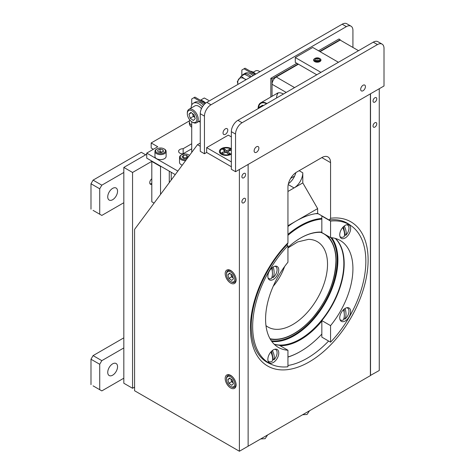 <?xml version="1.0" encoding="UTF-8"?>
<svg xmlns="http://www.w3.org/2000/svg" width="475" height="475" viewBox="0 0 475 475"><rect width="100%" height="100%" fill="white"/><g stroke="black" fill="none" stroke-linecap="round" stroke-linejoin="round"><path stroke-width="0.71" d="M151.804 184.241A3.361 1.942 -60 0 1 150.438 184.252A3.361 1.942 -60 0 1 149.744 182.715A3.361 1.942 -60 0 1 151.804 178.802M134.579 387.113L132.555 388.283L123.821 383.236L123.821 167.426L132.555 172.467L152.047 161.209M123.821 167.426L146.739 154.191M132.555 388.283L132.555 172.467M175.245 174.604L146.739 158.145L146.739 153.104L177.864 171.071M189.406 120.888L151.175 142.957L157.742 146.751L146.739 153.104M183.487 154.149L183.154 153.959A4.554 2.63 0 0 1 178.6 151.329L178.6 151.329A4.554 2.63 0 0 1 183.154 148.699L183.154 153.74A4.554 2.63 0 0 0 181.86 153.847M183.154 153.74L191.728 148.788M183.154 148.699L191.728 143.747M151.175 142.957L151.175 147.998L153.377 149.269M169.314 182.59A12.35 7.131 -60 0 1 169.272 181.604L169.272 171.154M160.853 166.292L160.538 166.476L160.538 194.417M160.538 166.476L151.804 161.435L151.804 201.774L154.096 203.098M205.544 103.235L194.94 97.114L191.728 98.972L191.728 105.022M193.895 97.719L204.719 103.972M191.728 121.713L191.728 152.398M255.532 74.237L245.053 68.186L241.84 70.039L241.84 75.78M254.487 74.842L244.007 68.792M162.046 152.119A2.69 1.556 0 0 0 161.518 151.958A2.69 1.556 0 0 0 158.977 152.143L160.069 151.632L160.069 149.049L162.967 149.702L163.436 151.477L161.007 152.6L158.116 151.947L157.641 150.171L160.069 149.049M155.705 151.252A4.893 2.826 0 0 0 161.28 153.615A4.893 2.826 0 0 0 165.371 150.397A4.893 2.826 0 0 0 164 148.829A4.893 2.826 0 0 0 157.083 148.829A4.893 2.826 0 0 0 155.705 151.252M157.083 148.829L156.59 149.108A5.581 3.224 0 0 0 154.957 151.388A5.581 3.224 0 0 0 155.022 151.875A5.581 3.224 0 0 0 160.966 154.601A5.581 3.224 0 0 0 166.119 151.388A5.581 3.224 0 0 0 166.06 150.902A5.581 3.224 0 0 0 164.487 149.108L164 148.829M154.957 151.388L154.957 156.388A5.581 3.224 0 0 0 155.022 156.881A5.581 3.224 0 0 0 160.966 159.606A5.581 3.224 0 0 0 166.119 156.388L166.119 151.388M162.967 151.691L162.967 149.702M160.069 151.632L162.106 152.089M189.424 155.497A4.893 2.826 0 0 0 189.317 155.384A4.893 2.826 0 0 0 188.557 154.814A4.893 2.826 0 0 0 181.64 154.814A4.893 2.826 0 0 0 180.88 158.24A4.893 2.826 0 0 0 186.438 159.529M189.501 155.396A5.581 3.224 0 0 0 189.044 155.099L188.557 154.814M181.64 154.814L181.153 155.099A5.581 3.224 0 0 0 179.514 157.379A5.581 3.224 0 0 0 180.28 159.006A5.581 3.224 0 0 0 185.654 160.586M179.514 157.379L179.514 162.379A5.581 3.224 0 0 0 180.28 164.012A5.581 3.224 0 0 0 182.257 165.158M183.279 158.098L183.528 155.266L181.99 156.827L183.564 158.377L186.669 158.365L188.207 156.803L186.633 155.254L186.918 158.11M183.528 155.266L186.633 155.254M183.528 157.848L186.633 157.837M186.823 158.205A2.69 1.556 0 0 0 183.38 158.199M191.098 108.086A10.818 6.246 60 0 1 193.343 103.218A10.818 6.246 60 0 1 198.752 103.752A10.818 6.246 60 0 1 202.386 106.911M200.26 122.117A10.818 6.246 60 0 1 198.817 121.457M193.343 103.218L195.053 102.226A10.818 6.246 60 0 1 200.462 102.766A10.818 6.246 60 0 1 203.532 105.278M200.183 100.142A10.818 6.246 60 0 1 203.223 101.169A10.818 6.246 60 0 1 205.723 103.099M242.09 75.632A10.818 6.246 60 0 1 243.449 74.284A10.818 6.246 60 0 1 248.858 74.818A10.818 6.246 60 0 1 251.293 76.683M243.449 74.284L245.165 73.298A10.818 6.246 60 0 1 250.574 73.833A10.818 6.246 60 0 1 253.003 75.697M255.764 74.1A10.818 6.246 -120 0 0 250.295 71.208M237.951 84.384A9.262 5.35 60 0 1 238.646 79.218A9.262 5.35 60 0 1 244.322 78.713L246.175 79.634M237.898 84.419L237.34 81.575L241.122 76.19L244.322 78.713A9.262 5.35 60 0 1 245.866 79.818M250.462 77.164L244.494 74.248L241.122 76.19M201.246 100.326L200.919 99.928L204.292 97.981L208.626 100.379M253.264 72.2L255.449 70.941A7.719 4.459 60 0 1 259.308 71.321L259.944 71.689L259.308 71.321A7.719 4.459 60 0 1 259.908 71.707M187.678 115.971A6.781 3.913 -120 0 0 192.114 121.956A6.781 3.913 -120 0 0 196.543 116.862A6.781 3.913 -120 0 0 191.182 110.449A6.781 3.913 -120 0 0 187.316 113.65A6.781 3.913 -120 0 0 187.678 115.971M192.114 121.956L192.779 122.336A7.719 4.459 -120 0 0 196.638 122.722A7.719 4.459 -120 0 0 197.82 116.541A7.719 4.459 -120 0 0 188.919 109.351A7.719 4.459 -120 0 0 187.316 112.884L187.316 113.65M201.453 108.668A7.719 4.459 -120 0 0 194.893 105.901L188.919 109.351M190.19 118.192L193.319 120.478L195.237 118.702L194.032 114.641L190.908 112.361L188.985 114.137L190.19 118.192L193.337 116.381L192.482 113.507M191.419 112.729L188.985 114.137M192.565 113.567A3.859 2.227 -120 0 0 192.731 114.35A3.859 2.227 -120 0 0 194.887 117.509L193.337 116.381M376.758 98.842A2.63 1.52 120 0 0 376.212 97.636A2.63 1.52 120 0 0 374.187 98.343A2.63 1.52 120 0 0 373.035 100.991A2.63 1.52 120 0 0 373.582 102.196A2.63 1.52 120 0 0 375.612 101.49A2.63 1.52 120 0 0 376.758 98.842M376.758 123.85A2.63 1.52 120 0 0 376.212 122.645A2.63 1.52 120 0 0 374.187 123.352A2.63 1.52 120 0 0 373.035 126A2.63 1.52 120 0 0 373.582 127.205A2.63 1.52 120 0 0 375.612 126.498A2.63 1.52 120 0 0 376.758 123.85M370.393 375.452L379.264 370.494L379.264 88.724M370.53 375.535L370.53 93.765M236.111 384.815A7.719 4.459 -120 0 0 232.744 377.049A7.719 4.459 -120 0 0 226.795 374.977A7.719 4.459 -120 0 0 225.192 378.516A7.719 4.459 -120 0 0 228.564 386.282A7.719 4.459 -120 0 0 234.513 388.348A7.719 4.459 -120 0 0 236.111 384.815M236.111 279.935A7.719 4.459 -120 0 0 232.744 272.163A7.719 4.459 -120 0 0 226.795 270.097A7.719 4.459 -120 0 0 225.192 273.63A7.719 4.459 -120 0 0 228.564 281.402A7.719 4.459 -120 0 0 234.513 283.468A7.719 4.459 -120 0 0 236.111 279.935M245.617 174.557A2.63 1.52 120 0 0 245.07 173.351A2.63 1.52 120 0 0 243.04 174.058A2.63 1.52 120 0 0 241.894 176.706A2.63 1.52 120 0 0 242.44 177.911A2.63 1.52 120 0 0 244.465 177.205A2.63 1.52 120 0 0 245.617 174.557M245.617 199.565A2.63 1.52 120 0 0 245.07 198.366A2.63 1.52 120 0 0 243.04 199.067A2.63 1.52 120 0 0 241.894 201.715A2.63 1.52 120 0 0 242.44 202.92A2.63 1.52 120 0 0 244.465 202.213A2.63 1.52 120 0 0 245.617 199.565M200.26 146.282L197.463 144.673L200.26 143.058M197.463 144.673L134.579 229.383L134.579 390.741L239.388 451.25L248.122 446.209L248.122 164.439L248.122 446.209L370.393 375.612L370.393 93.842M239.388 451.25L239.388 169.48M317.638 213.406A80.281 46.354 120 0 0 296.329 220.911L317.638 208.608L317.638 213.406L328.468 219.658L329.484 219.913L330.564 218.263A83.25 48.064 -60 0 1 368.119 259.944A83.25 48.064 -60 0 1 309.255 361.897A83.25 48.064 -60 0 1 250.39 327.91A83.25 48.064 -60 0 1 287.945 242.868L287.512 244.203C266.03 266.077 250.937 300.586 251.257 326.705C251.607 344.375 256.862 356.22 267.021 362.247A80.281 46.354 120 0 0 270.572 363.963M287.945 242.868L287.945 187.227A12.35 7.131 -60 0 1 296.679 172.104L321.83 157.581A12.35 7.131 -60 0 1 328.005 156.97A12.35 7.131 -60 0 1 330.564 162.622L330.564 218.263M287.945 191.467L294.061 187.934A12.35 7.131 120 0 0 302.795 172.811L302.795 182.893L294.061 187.934L288.218 184.567M288.42 183.683A12.35 7.131 120 0 0 295.86 172.621M317.638 208.608L302.795 182.893M287.945 225.756L296.329 220.911A80.281 46.354 120 0 0 287.945 226.474M309.498 410.774L307.04 414.473L302.605 414.752L307.04 414.473L309.51 410.768M260.668 438.959L265.115 438.674L267.585 434.969L265.115 438.674L260.68 438.953M256.506 146.769A3.361 1.942 120 0 0 254.309 149.732A3.361 1.942 120 0 0 254.826 152.422A3.361 1.942 120 0 0 256.506 152.255A3.361 1.942 120 0 0 258.697 149.292A3.361 1.942 120 0 0 258.186 146.603A3.361 1.942 120 0 0 256.506 146.769M363.054 85.251A3.361 1.942 120 0 0 360.863 88.213A3.361 1.942 120 0 0 361.374 90.903A3.361 1.942 120 0 0 363.054 90.737A3.361 1.942 120 0 0 365.251 87.78A3.361 1.942 120 0 0 364.735 85.084A3.361 1.942 120 0 0 363.054 85.251M384.014 85.981L384.014 48.361A9.262 5.35 120 0 0 382.096 44.122A9.262 5.35 120 0 0 377.465 44.579L242.096 122.734A9.262 5.35 120 0 0 235.547 134.081L235.547 171.701L384.014 85.981M235.547 134.081L231.349 131.664L231.349 169.278L235.547 171.701M231.349 131.664A9.262 5.35 -60 0 1 237.904 120.317L242.096 122.734M377.465 44.579L373.273 42.162L237.904 120.317M373.273 42.162A9.262 5.35 -60 0 1 377.904 41.699L382.096 44.122M225.411 128.82A3.361 1.942 120 0 0 223.22 131.777A3.361 1.942 120 0 0 223.731 134.472A3.361 1.942 120 0 0 225.411 134.306A3.361 1.942 120 0 0 227.608 131.343A3.361 1.942 120 0 0 227.092 128.654A3.361 1.942 120 0 0 225.411 128.82M352.925 47.453L352.925 30.412A9.262 5.35 120 0 0 351.007 26.172A9.262 5.35 120 0 0 346.376 26.63L211.001 104.785A9.262 5.35 120 0 0 204.452 116.132L204.452 153.746L206.655 152.475L231.349 166.737M204.452 116.132L200.26 113.709L200.26 151.329L204.452 153.746M200.26 113.709A9.262 5.35 -60 0 1 206.809 102.362L211.001 104.785M346.376 26.63L342.184 24.207L206.809 102.362M342.184 24.207A9.262 5.35 -60 0 1 346.815 23.75L351.007 26.172M338.426 62.278L312.752 47.453L295.284 57.54L320.957 72.36M316.766 74.783L295.284 62.379L295.284 57.54M231.349 148.711A6.917 3.996 0 0 0 221.398 148.604A6.917 3.996 0 0 0 220.828 153.882A6.917 3.996 0 0 0 231.177 154.25A6.917 3.996 0 0 0 231.349 154.149M206.655 152.475L206.655 147.636L231.349 161.898M231.349 136.883L228.315 135.132L206.655 147.636M117.551 191.211A6.941 4.008 -60 0 1 114.522 198.2A6.941 4.008 -60 0 1 109.173 200.058A6.941 4.008 -60 0 1 107.736 196.882A6.941 4.008 -60 0 1 110.764 189.893A6.941 4.008 -60 0 1 116.114 188.035A6.941 4.008 -60 0 1 117.551 191.211M93.082 210.383L101.816 215.424L93.082 210.383M123.821 202.718L101.816 215.424M99.72 214.219L99.72 188.801L90.986 183.76L93.082 180.132L101.816 185.173L99.72 188.801M90.986 209.172L90.986 183.76M145.659 154.814L141.289 152.297L93.082 180.132M101.816 185.173L123.821 172.467M117.551 366.688A6.941 4.008 -60 0 1 114.522 373.677A6.941 4.008 -60 0 1 109.173 375.535A6.941 4.008 -60 0 1 107.736 372.358A6.941 4.008 -60 0 1 110.764 365.37A6.941 4.008 -60 0 1 116.114 363.512A6.941 4.008 -60 0 1 117.551 366.688M93.082 385.86L101.816 390.901L93.082 385.86M123.821 378.195L101.816 390.901M99.72 389.69L99.72 364.277L90.986 359.237L93.082 355.609L101.816 360.65L99.72 364.277M90.986 384.649L90.986 359.237M101.816 360.65L123.821 347.943M93.082 355.609L123.821 337.856M151.804 183.35A3.135 1.811 -60 0 1 151.78 183.368A3.135 1.811 -60 0 1 149.946 183.7M358.512 50.682L340.171 40.09L340.171 39.686L319.734 51.49M283.403 94.044A12.35 7.131 -120 0 0 283.231 93.943A12.35 7.131 -120 0 0 276.414 93.789M298.074 63.994L272.05 79.022L272.05 96.306L272.05 84.265A5.932 3.42 -60 0 1 276.242 77.003L298.425 64.196M320.085 51.692L340.171 40.09M266.932 103.556A12.279 7.089 -120 0 0 260.674 102.879L277.768 93.005L260.674 102.879A12.279 7.089 -120 0 0 258.133 108.264M278.32 92.857A12.279 7.089 -120 0 0 276.646 97.945M266.582 103.758A11.786 6.804 -120 0 0 260.918 103.307A11.786 6.804 -120 0 0 258.537 107.611M263.53 105.521A3.111 1.799 -120 0 0 262.164 105.468A3.111 1.799 -120 0 0 261.98 105.598M266.564 103.77A11.756 6.787 -120 0 0 260.983 103.295A11.756 6.787 -120 0 0 258.554 107.593M260.021 107.546A3.087 1.781 -120 0 0 258.685 107.504A3.087 1.781 -120 0 0 258.056 108.68M272.05 79.022L270.827 78.316L270.827 97.013M340.171 39.686L338.948 38.986L318.511 50.783M296.851 63.288L270.827 78.316M231.349 149.542A6.027 3.479 0 0 0 231.218 149.429A6.027 3.479 0 0 0 224.467 148.111A6.027 3.479 0 0 0 220.257 151.43A6.027 3.479 0 0 0 221.356 153.425A6.027 3.479 0 0 0 231.349 153.312M226.474 152.523L226.516 150.67L229.686 149.387L230.767 150.272L227.596 151.561L229.823 153.395L228.285 154.013L226.058 152.184L222.882 153.467L221.801 152.582L224.978 151.293L225.156 152.546M227.596 151.561L227.347 153.247M229.686 149.387L228.796 151.074M224.978 151.293L222.751 149.465L224.289 148.841L225.411 152.445M224.289 148.841L226.516 150.67M220.257 151.43L220.257 152.237A6.027 3.479 0 0 0 221.32 154.209M189.745 119.866A10.806 6.24 -0 0 0 189.347 121.541L189.347 123.352A10.806 6.24 -0 0 0 191.377 126.991A10.806 6.24 -0 0 0 191.728 127.258M189.347 121.541A10.806 6.24 -0 0 0 191.377 125.174A10.806 6.24 -0 0 0 191.728 125.448M230.909 274.123A3.456 1.995 -120 0 0 231.082 275.001A3.456 1.995 -120 0 0 233.023 277.845A3.456 1.995 -120 0 0 233.195 277.964L231.622 276.818L228.932 278.374L227.852 274.74L229.573 273.149L232.376 275.191L233.451 278.825L231.729 280.416L228.932 278.374M226.812 276.397A5.878 3.396 -120 0 0 230.654 281.58A5.878 3.396 -120 0 0 234.496 277.168A5.878 3.396 -120 0 0 229.841 271.605A5.878 3.396 -120 0 0 226.498 274.384A5.878 3.396 -120 0 0 226.812 276.397M230.654 281.58L231.212 281.907A6.668 3.853 -120 0 0 234.549 282.233A6.668 3.853 -120 0 0 235.57 276.895A6.668 3.853 -120 0 0 235.541 276.806M233.077 272.537A6.668 3.853 -120 0 0 227.875 270.685A6.668 3.853 -120 0 0 226.498 273.737L226.498 274.384M230.031 273.481L227.852 274.74M230.797 274.039L231.622 276.818M230.909 379.003A3.456 1.995 -120 0 0 231.082 379.887A3.456 1.995 -120 0 0 233.023 382.725A3.456 1.995 -120 0 0 233.195 382.844L231.622 381.704L228.932 383.254L227.852 379.62L229.573 378.029L232.376 380.071L233.451 383.711L231.729 385.302L228.932 383.254M226.812 381.277A5.878 3.396 -120 0 0 230.654 386.466A5.878 3.396 -120 0 0 234.496 382.048A5.878 3.396 -120 0 0 229.841 376.491A5.878 3.396 -120 0 0 226.498 379.264A5.878 3.396 -120 0 0 226.812 381.277M230.654 386.466L231.212 386.787A6.668 3.853 -120 0 0 234.549 387.119A6.668 3.853 -120 0 0 235.57 381.781A6.668 3.853 -120 0 0 235.541 381.686M233.077 377.417A6.668 3.853 -120 0 0 227.875 375.565A6.668 3.853 -120 0 0 226.498 378.617L226.498 379.264M230.031 378.361L227.852 379.62M230.797 378.919L231.622 381.704M314.45 58.894A3.135 1.811 -0 0 0 315.976 61.299A3.135 1.811 -0 0 0 320.132 60.414A3.135 1.811 -0 0 0 319.509 58.377A3.135 1.811 -0 0 0 315.073 58.377A3.135 1.811 -0 0 0 314.45 58.894M319.509 58.377L319.889 58.597A3.675 2.12 180 0 1 320.625 60.99A3.675 2.12 180 0 1 315.744 62.023A3.675 2.12 180 0 1 313.957 59.209A3.675 2.12 180 0 1 314.693 58.597L315.073 58.377M315.471 60.396L315.269 59.114L317.092 58.377L319.111 58.918L319.307 60.194L317.49 60.937L315.471 60.396M317.092 60.83L317.092 58.377M319.111 60.277L319.111 58.918M345.2 237.975A7.719 4.459 120 0 0 350.241 231.177A7.719 4.459 120 0 0 349.06 224.99A7.719 4.459 120 0 0 345.2 225.37A7.719 4.459 120 0 0 340.153 232.174A7.719 4.459 120 0 0 341.341 238.361A7.719 4.459 120 0 0 345.2 237.975M345.2 320.981A7.719 4.459 120 0 0 350.241 314.177A7.719 4.459 120 0 0 349.06 307.996A7.719 4.459 120 0 0 345.2 308.376A7.719 4.459 120 0 0 340.153 315.18A7.719 4.459 120 0 0 341.341 321.361A7.719 4.459 120 0 0 345.2 320.981M330.564 237.613A61.756 35.655 -60 0 1 340.136 240.445A61.756 35.655 -60 0 1 330.564 325.636L321.83 320.595L321.83 337.119L330.564 342.166A80.038 46.212 120 0 0 349.273 224.616A80.038 46.212 120 0 0 330.564 221.083L330.564 237.613L321.83 232.572L321.83 216.042L330.564 221.083M330.564 325.636L330.564 342.166M335.457 238.462A61.756 35.655 -60 0 1 321.83 320.595M322.151 216.006A80.038 46.212 120 0 0 321.83 216.042M321.83 321.053A62.249 35.94 -60 0 1 320.453 322.697A62.249 35.94 -60 0 1 280.078 345.699M274.17 344.209A61.756 35.655 120 0 0 319.948 322.228A61.756 35.655 120 0 0 335.255 238.402M287.945 247.938L297.718 241.917L308.435 239.358A49.293 28.458 -60 0 1 312.2 239.744A49.293 28.458 -60 0 1 308.453 311.125A49.293 28.458 -60 0 1 265.976 325.642M321.83 219.1A76.576 44.211 120 0 0 287.945 235.327M287.945 234.418A77.075 44.496 -60 0 1 321.83 218.435M318.208 213.732A77.075 44.496 120 0 0 315.453 213.703M300.348 351.512A77.075 44.496 -60 0 1 300.176 351.613A77.075 44.496 -60 0 1 287.945 357.069M287.945 356.963A76.576 44.211 120 0 0 300.521 351.411A76.576 44.211 120 0 0 321.83 334.062M321.807 232.394A59.684 34.461 -60 0 1 321.83 232.4A61.756 35.655 120 0 0 300.348 238.159M287.945 247.439A62.249 35.94 -60 0 1 300.521 238.058A62.249 35.94 -60 0 1 321.83 232.109M339.957 319.467A6.923 3.996 120 0 0 343.241 320.091A15.918 9.191 -120 0 0 344.327 315.145A15.918 9.191 -120 0 0 343.478 309.694M345.07 308.453A15.918 9.191 60 0 1 346.008 314.177A15.918 9.191 60 0 1 344.921 319.123A6.923 3.996 120 0 0 348.977 311.208A6.923 3.996 120 0 0 346.72 307.747M344.185 317.128L344.185 318.772L344.921 319.123M344.185 309.071L344.185 312.995M344.185 318.772A7.018 4.049 -60 0 1 343.674 319.141M339.957 236.461A6.923 3.996 120 0 0 344.167 236.633A15.918 7.291 -128.6 0 0 344.345 232.311A15.918 7.291 -128.6 0 0 342.718 227.489M344.274 225.993A15.918 7.291 51.4 0 1 345.99 230.998A15.918 7.291 51.4 0 1 345.812 235.315A6.923 3.996 120 0 0 348.887 227.187A6.923 3.996 120 0 0 346.72 224.74M343.556 226.611L345.093 234.959L345.812 235.315M345.093 234.959A7.018 4.049 -60 0 1 344.452 235.553M343.864 230.399A0.742 0.427 120 0 0 343.722 229.965M273.184 266.95A15.918 9.191 60 0 1 274.123 272.674A15.918 9.191 60 0 1 273.036 277.62A6.923 3.996 120 0 0 277.091 269.705A6.923 3.996 120 0 0 274.841 266.243M268.072 277.964A6.923 3.996 120 0 0 271.356 278.587A15.918 9.191 -120 0 0 272.442 273.642A15.918 9.191 -120 0 0 271.593 268.191M272.3 267.567L272.3 271.492M272.3 275.625L272.3 277.269A7.018 4.049 -60 0 1 271.789 277.637M272.3 277.269L273.036 277.62M273.315 349.879A7.719 4.459 120 0 0 268.268 356.678A7.719 4.459 120 0 0 269.456 362.864A7.719 4.459 120 0 0 273.315 362.484A7.719 4.459 120 0 0 278.356 355.68A7.719 4.459 120 0 0 277.174 349.493A7.719 4.459 120 0 0 273.315 349.879M273.315 266.873A7.719 4.459 120 0 0 268.268 273.677A7.719 4.459 120 0 0 269.456 279.858A7.719 4.459 120 0 0 273.315 279.478A7.719 4.459 120 0 0 278.356 272.674A7.719 4.459 120 0 0 277.174 266.493A7.719 4.459 120 0 0 273.315 266.873M287.945 245.688A80.038 46.212 120 0 0 269.236 363.238A80.038 46.212 120 0 0 287.945 366.771L287.945 350.241A61.756 35.655 -60 0 1 278.38 347.409A61.756 35.655 -60 0 1 287.945 262.218L287.945 245.688L286.752 244.999M287.945 350.241L279.211 345.2A61.756 35.655 -60 0 1 274.324 344.351M272.395 350.503A15.918 7.291 51.4 0 1 274.105 355.508A15.918 7.291 51.4 0 1 273.927 359.824A6.923 3.996 120 0 0 277.008 351.69A6.923 3.996 120 0 0 274.841 349.25M268.072 360.964A6.923 3.996 120 0 0 272.282 361.142A15.918 7.291 -128.6 0 0 272.46 356.82A15.918 7.291 -128.6 0 0 270.833 351.999M271.67 351.12L273.208 359.468A7.018 4.049 -60 0 1 272.567 360.062M271.979 354.908A0.742 0.427 120 0 0 271.837 354.475M273.208 359.468L273.927 359.824M294.607 176.083L290.652 178.362M287.945 365.495A80.281 46.354 120 0 0 328.605 341.032M350.568 225.411A80.281 46.354 120 0 0 347.302 223.191C342.267 220.275 336.33 219.183 329.484 219.913M330.564 162.622L321.83 157.581M302.795 172.811L299.125 170.691M286.199 92.429L272.05 84.265M294.583 87.59L276.242 77.003M331.698 237.714A61.756 35.655 -60 0 1 314.005 318.796A61.756 35.655 -60 0 1 271.795 341.466M271.302 340.777A61.263 35.37 120 0 0 313.5 318.327A61.263 35.37 120 0 0 330.849 237.631M270.02 338.711A59.333 34.253 120 0 0 293.592 333.782C300.592 329.781 307.123 324.253 313.191 317.205C327.851 299.41 335.433 280.488 335.944 260.431A59.333 34.253 120 0 0 320.678 232.322M317.983 311.149A59.684 34.461 -60 0 1 312.995 317.472A59.684 34.461 -60 0 1 270.222 339.067M284.59 266.558A37.335 21.559 -60 0 1 273.22 286.253M326.367 235.19A59.684 34.461 -60 0 1 328.546 292.849M171.214 180.037L171.214 172.277M200.26 120.626L196.638 122.722M258.685 107.504L262.372 105.373M235.933 281.438L234.549 282.233M229.259 269.883L227.875 270.685M235.933 386.317L234.549 387.119M229.259 374.769L227.875 375.565M349.273 224.616L344.149 221.653M300.521 351.411L300.176 351.613M269.236 363.238L264.112 360.282"/></g></svg>
